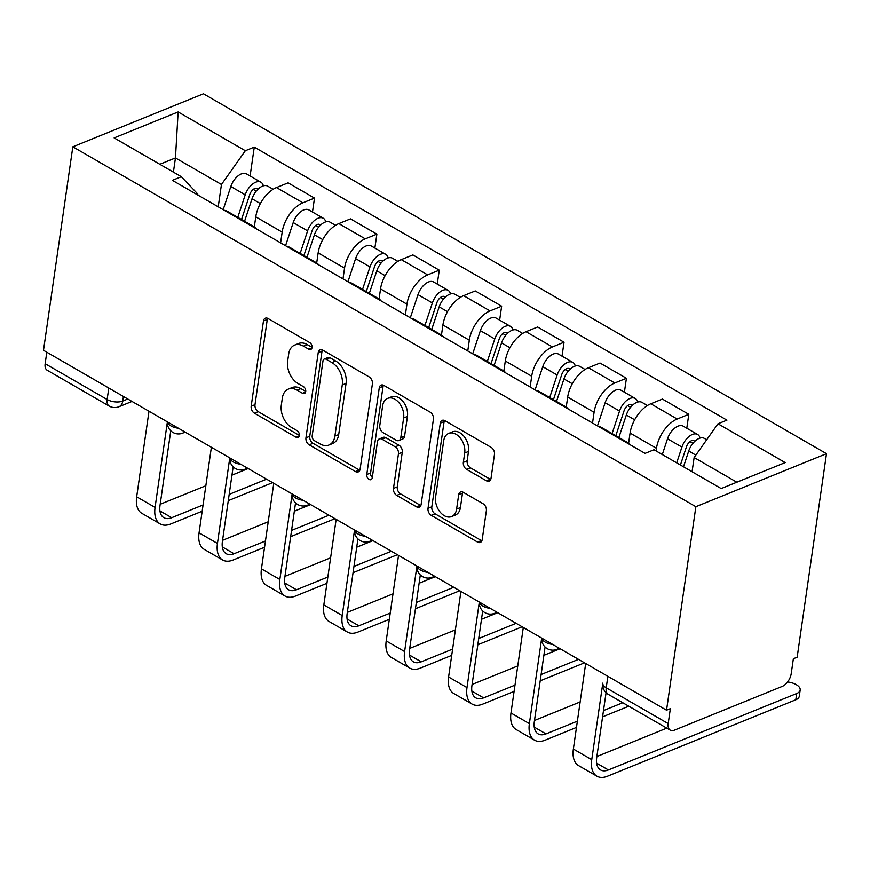 <?xml version="1.0" encoding="UTF-8"?>
<svg xmlns="http://www.w3.org/2000/svg" width="870" height="870" viewBox="0 0 870 870"><rect width="100%" height="100%" fill="white"/><g stroke="black" fill="none" stroke-linecap="round" stroke-linejoin="round"><path stroke-width="1.3" d="M312.047 347.521A3.828 2.577 -112.1 0 0 309.774 342.628L268.069 318.529A5.459 3.687 -112.1 0 0 265.328 318.202A5.459 3.687 -112.1 0 0 263.458 320.997L251.18 406.203A5.459 3.687 -112.1 0 0 254.431 413.196L296.137 437.295A3.828 2.577 -112.1 0 0 298.051 437.523A3.828 2.577 -112.1 0 0 299.356 435.565A3.828 2.577 -112.1 0 0 297.083 430.661L291.689 427.551A17.487 11.788 -112.1 0 1 281.315 405.148L282.337 398.047A17.487 11.788 -112.1 0 1 288.318 389.097A17.487 11.788 -112.1 0 1 297.083 390.151L302.477 393.273A3.828 2.577 -112.1 0 0 304.391 393.501A3.828 2.577 -112.1 0 0 305.707 391.543A3.828 2.577 -112.1 0 0 303.434 386.639L298.029 383.529A17.487 11.788 -112.1 0 1 287.655 361.126L288.677 354.025A17.487 11.788 -112.1 0 1 294.669 345.075A17.487 11.788 -112.1 0 1 303.423 346.129L308.817 349.251A3.828 2.577 -112.1 0 0 310.731 349.479A3.828 2.577 -112.1 0 0 312.047 347.521M486.417 480.805A5.459 3.687 -112.1 0 0 489.147 481.132A5.459 3.687 -112.1 0 0 491.017 478.337L494.464 454.434A5.459 3.687 -112.1 0 0 491.224 447.43L444.907 420.678A5.459 3.687 -112.1 0 0 442.167 420.351A5.459 3.687 -112.1 0 0 440.296 423.146L428.018 508.341A5.459 3.687 -112.1 0 0 431.259 515.344L477.576 542.097A5.459 3.687 -112.1 0 0 480.316 542.434A5.459 3.687 -112.1 0 0 482.187 539.639L486.352 510.766A5.459 3.687 -112.1 0 0 483.1 503.763L463.286 492.311A5.459 3.687 -112.1 0 0 460.545 491.985A5.459 3.687 -112.1 0 0 458.675 494.78L456.609 509.091A14.616 9.853 -112.1 0 1 451.606 516.573A14.616 9.853 -112.1 0 1 440.089 512.028A14.616 9.853 -112.1 0 1 435.609 496.966L443.689 440.872A14.616 9.853 -112.1 0 1 448.702 433.401A14.616 9.853 -112.1 0 1 460.219 437.936A14.616 9.853 -112.1 0 1 464.689 453.009L463.351 462.351A5.459 3.687 -112.1 0 0 466.592 469.354L486.417 480.805L490.223 479.261A5.459 3.687 -112.1 0 0 490.702 479.5M695.869 506.699L666.54 710.203L43.5 350.305L72.83 146.802L695.869 506.699L826.5 453.683L203.46 93.786L72.83 146.802M372.393 383.92A5.459 3.687 -112.1 0 0 369.141 376.917L322.824 350.164A5.459 3.687 -112.1 0 0 320.095 349.838A5.459 3.687 -112.1 0 0 318.224 352.633L305.946 437.827A5.459 3.687 -112.1 0 0 309.187 444.831L355.504 471.583A5.459 3.687 -112.1 0 0 358.244 471.91A5.459 3.687 -112.1 0 0 360.115 469.115L372.393 383.92M383.866 385.421L430.182 412.173A5.459 3.687 -112.1 0 1 433.423 419.177L421.145 504.372A5.459 3.687 -112.1 0 1 419.275 507.166A5.459 3.687 -112.1 0 1 416.545 506.84L396.72 495.389A5.459 3.687 -112.1 0 1 393.479 488.396L398.46 453.835A5.459 3.687 -112.1 0 0 395.208 446.832L382.06 439.241A5.459 3.687 -112.1 0 0 379.331 438.915A5.459 3.687 -112.1 0 0 377.449 441.71L372.273 477.684A3.828 2.577 -112.1 0 1 370.957 479.642A3.828 2.577 -112.1 0 1 367.945 478.446A3.828 2.577 -112.1 0 1 366.77 474.509L379.255 387.889A5.459 3.687 -112.1 0 1 381.125 385.095A5.459 3.687 -112.1 0 1 383.866 385.421M666.54 710.203L670.357 708.658L668.193 723.601A11.136 6.21 120 0 0 670.248 730.147A11.136 6.21 120 0 0 674.424 730.158L782.206 686.419A11.136 6.21 120 0 0 791.211 673.684L793.364 658.731L797.17 657.187L826.5 453.683M108.793 388.02L107.14 399.515A11.136 6.21 -60 0 0 109.185 406.062L47.208 370.261A11.136 6.21 -60 0 1 45.153 363.714L107.14 399.515A11.136 5.383 8.2 0 0 122.757 401.037L127.792 398.993M46.806 352.219L45.153 363.714M250.701 225.58A25.6 14.29 -60 0 1 253.833 226.624L227.44 211.377A25.6 14.29 120 0 0 224.308 210.333M280.608 242.86L282.163 232.105A25.6 14.29 -60 0 1 302.88 202.808L276.486 187.561A25.6 14.29 120 0 0 255.769 216.858L254.323 226.929M276.486 187.561L288.101 182.852L314.494 198.099L312.482 212.019M253.833 226.624A25.6 14.29 -60 0 1 256.313 228.821M302.88 202.808L314.494 198.099M313.08 261.62A25.6 14.29 -60 0 1 316.223 262.664L289.83 247.417A25.6 14.29 120 0 0 286.687 246.373M374.872 248.059L376.873 234.128L350.479 218.881L338.865 223.601A25.6 14.29 120 0 0 318.148 252.887L316.702 262.957M316.223 262.664A25.6 14.29 -60 0 1 318.692 264.861M342.997 278.889L344.542 268.134A25.6 14.29 -60 0 1 365.259 238.848L376.873 234.128M375.47 297.649A25.6 14.29 -60 0 1 378.602 298.693L352.209 283.446A25.6 14.29 120 0 0 349.077 282.402M437.251 284.088L439.263 270.168L412.869 254.921L401.255 259.63A25.6 14.29 120 0 0 380.538 288.927L379.081 298.997M378.602 298.693A25.6 14.29 -60 0 1 381.071 300.889M405.376 314.929L406.932 304.174A25.6 14.29 -60 0 1 427.648 274.876L439.263 270.168M437.849 333.688A25.6 14.29 -60 0 1 440.992 334.732L414.599 319.486A25.6 14.29 120 0 0 411.456 318.442M499.641 320.127L501.642 306.196L475.248 290.95L463.634 295.669A25.6 14.29 120 0 0 442.917 324.967L441.471 335.026M440.992 334.732A25.6 14.29 -60 0 1 443.461 336.929M467.766 350.969L469.311 340.203A25.6 14.29 -60 0 1 490.027 310.916L501.642 306.196M500.239 369.717A25.6 14.29 -60 0 1 503.371 370.761L476.977 355.515A25.6 14.29 120 0 0 473.846 354.481M562.02 356.167L564.032 342.236L537.638 326.989L526.024 331.709A25.6 14.29 120 0 0 505.307 360.996L503.85 371.066M503.371 370.761A25.6 14.29 -60 0 1 505.84 372.958M530.145 386.998L531.7 376.242A25.6 14.29 -60 0 1 552.417 346.945L564.032 342.236M562.618 405.757A25.6 14.29 -60 0 1 565.761 406.801L539.367 391.554A25.6 14.29 120 0 0 536.224 390.51M624.41 392.196L626.411 378.276L600.017 363.029L588.403 367.738A25.6 14.29 120 0 0 567.686 397.035L566.239 407.106M565.761 406.801A25.6 14.29 -60 0 1 568.23 408.998M592.535 423.037L594.079 412.282A25.6 14.29 -60 0 1 614.796 382.985L626.411 378.276M625.008 441.797A25.6 14.29 -60 0 1 628.14 442.841L601.746 427.594A25.6 14.29 120 0 0 598.614 426.55M686.789 428.236L688.801 414.305L662.407 399.058L650.793 403.778A25.6 14.29 120 0 0 630.076 433.064L628.618 443.135M628.14 442.841A25.6 14.29 -60 0 1 630.609 445.038M656.089 450.943L656.469 448.311A25.6 14.29 -60 0 1 677.186 419.025L688.801 414.305M736.846 482.208L694.129 457.533L717.989 423.777L785.175 462.59L721.197 488.559L654.012 449.746L645.061 453.379L172.38 180.34L181.33 176.708L197.827 194.075L197.708 194.967M218.229 206.821L221.448 184.494L175.457 157.927L159.808 164.278M173.413 172.129L175.457 157.927L178.132 111.936L245.318 150.738L221.448 184.494M181.33 176.708L114.144 137.906L178.132 111.936M717.989 423.777L726.939 420.145L254.268 147.106L245.318 150.738M694.129 457.533L692.074 471.736M250.103 175.99L254.268 147.106M312.069 347.38L307.23 344.585A17.487 11.788 -112.1 0 0 298.475 343.53L294.669 345.075M288.318 389.097L292.135 387.552A17.487 11.788 -112.1 0 1 300.889 388.607L305.718 391.402M267.59 318.289A5.459 3.687 -112.1 0 0 267.275 319.453L254.997 404.648A5.459 3.687 -112.1 0 0 258.238 411.651L299.378 435.413M322.346 349.925A5.459 3.687 -112.1 0 0 322.03 351.078L309.753 436.283A5.459 3.687 -112.1 0 0 312.993 443.287L359.31 470.039A5.459 3.687 -112.1 0 0 359.799 470.278M326.185 359.277A3.828 2.577 -112.1 0 0 324.271 359.049A3.828 2.577 -112.1 0 0 322.966 361.006L312.189 435.794A3.828 2.577 -112.1 0 0 314.462 440.698L320.149 443.983A17.487 11.788 -112.1 0 0 328.903 445.038A17.487 11.788 -112.1 0 0 334.896 436.098L342.258 384.975A17.487 11.788 -112.1 0 0 331.883 362.572L326.185 359.277L330.002 357.733A3.828 2.577 -112.1 0 0 328.088 357.505L324.271 359.049M328.903 445.038L332.71 443.493A17.487 11.788 -112.1 0 0 338.702 434.543L334.896 436.098M330.002 357.733L335.689 361.028A17.487 11.788 -112.1 0 1 346.064 383.431L338.702 434.543M379.331 438.915L383.137 437.371A5.459 3.687 -112.1 0 1 385.867 437.697L399.025 445.288A5.459 3.687 -112.1 0 1 402.266 452.291L397.285 486.841A5.459 3.687 -112.1 0 0 400.526 493.845L420.351 505.296A5.459 3.687 -112.1 0 0 420.83 505.535M383.387 385.182A5.459 3.687 -112.1 0 0 383.061 386.345L370.587 472.965A3.828 2.577 -112.1 0 0 372.306 477.467M403.626 417.981A14.616 9.853 -112.1 0 0 399.145 402.919A14.616 9.853 -112.1 0 0 387.628 398.373A14.616 9.853 -112.1 0 0 382.626 405.855L379.777 425.615A5.459 3.687 -112.1 0 0 383.017 432.618L396.165 440.209A5.459 3.687 -112.1 0 0 398.906 440.535A5.459 3.687 -112.1 0 0 400.776 437.74L403.626 417.981L407.432 416.436A14.616 9.853 -112.1 0 0 402.951 401.374A14.616 9.853 -112.1 0 0 391.435 396.829L387.628 398.373M398.906 440.535L402.712 438.991A5.459 3.687 -112.1 0 0 404.583 436.196L400.776 437.74M407.432 416.436L404.583 436.196M448.702 433.401L452.509 431.846A14.616 9.853 -112.1 0 1 464.025 436.392A14.616 9.853 -112.1 0 1 468.506 451.454L467.157 460.806A5.459 3.687 -112.1 0 0 470.398 467.81L490.223 479.261M451.606 516.573L455.412 515.029A14.616 9.853 -112.1 0 0 460.415 507.547L456.609 509.091M462.796 492.072A5.459 3.687 -112.1 0 0 462.481 493.236L460.415 507.547M444.418 420.438A5.459 3.687 -112.1 0 0 444.102 421.602L431.824 506.797A5.459 3.687 -112.1 0 0 435.065 513.8L481.393 540.553A5.459 3.687 -112.1 0 0 481.871 540.792M244.579 221.274L252.028 198.762A13.92 7.765 -60 0 1 267.71 186.158L273.136 189.29M241.512 219.501L249.766 194.543A6.677 3.73 -60 0 1 257.292 188.496A6.677 3.73 -60 0 1 258.02 189.181M237.782 217.348L245.22 194.836A13.92 7.765 -60 0 1 260.913 182.232A13.92 7.765 -60 0 1 263.36 185.843M223.177 209.681L230.833 186.517A13.92 7.765 -60 0 1 246.514 173.913L260.913 182.232M203.069 504.959L171.694 517.693A20.869 11.647 -60 0 1 163.854 517.683A20.869 11.647 -60 0 1 160.015 505.405L170.77 430.791M148.998 411.249L136.666 496.792A28.112 15.693 120 0 0 141.843 513.322L160.232 523.947A28.112 15.693 120 0 0 170.792 523.957L202.166 511.223M167.388 421.874L155.067 507.417A28.112 15.693 120 0 0 160.232 523.947M228.277 500.631L272.604 482.643M266.601 479.174L229.18 494.356M248.2 468.549L231.953 475.14M205.842 485.743L160.178 504.274M306.969 257.313L314.407 234.802A13.92 7.765 -60 0 1 330.1 222.198L335.526 225.33M303.902 255.541L312.145 230.583A6.677 3.73 -60 0 1 319.681 224.536A6.677 3.73 -60 0 1 320.399 225.21M300.161 253.387L307.61 230.865A13.92 7.765 -60 0 1 323.303 218.261A13.92 7.765 -60 0 1 325.739 221.883M285.556 245.71L293.212 222.557A13.92 7.765 -60 0 1 308.904 209.953L323.303 218.261M369.348 293.342L376.797 270.831A13.92 7.765 -60 0 1 392.479 258.227L397.905 261.359M366.281 291.58L374.535 266.622A6.677 3.73 -60 0 1 382.06 260.565A6.677 3.73 -60 0 1 382.789 261.25M362.551 289.416L369.989 266.905A13.92 7.765 -60 0 1 385.682 254.301A13.92 7.765 -60 0 1 388.129 257.922M347.946 281.749L355.602 258.586A13.92 7.765 -60 0 1 371.283 245.982L385.682 254.301M265.448 540.999L234.073 553.733A20.869 11.647 -60 0 1 226.243 553.722A20.869 11.647 -60 0 1 222.394 541.444L233.149 466.831M211.377 447.278L199.056 532.821A28.112 15.693 120 0 0 204.222 549.361L222.622 559.986A28.112 15.693 120 0 0 233.171 559.997L264.545 547.263M229.778 457.903L217.446 543.446A28.112 15.693 120 0 0 222.622 559.986M290.667 536.659L334.983 518.683M328.98 515.214L291.57 530.395M310.59 504.589L294.332 511.179M268.221 521.782L222.557 540.313M327.838 577.028L296.463 589.762A20.869 11.647 -60 0 1 288.622 589.751A20.869 11.647 -60 0 1 284.784 577.473L295.539 502.86M273.767 483.318L261.435 568.86A28.112 15.693 120 0 0 266.611 585.39L285.001 596.015A28.112 15.693 120 0 0 295.561 596.037L326.935 583.302M292.157 493.942L279.835 579.485A28.112 15.693 120 0 0 285.001 596.015M353.046 572.699L397.372 554.712M391.369 551.243L353.949 566.435M372.969 540.618L356.722 547.219M330.611 557.811L284.947 576.342M431.737 329.382L439.176 306.871A13.92 7.765 -60 0 1 454.869 294.267L460.295 297.399M428.671 327.609L436.914 302.651A6.677 3.73 -60 0 1 444.45 296.605A6.677 3.73 -60 0 1 445.168 297.29M424.93 325.456L432.379 302.945A13.92 7.765 -60 0 1 448.072 290.341A13.92 7.765 -60 0 1 450.508 293.951M410.325 317.789L417.981 294.625A13.92 7.765 -60 0 1 433.673 282.021L448.072 290.341M494.116 365.422L501.566 342.9A13.92 7.765 -60 0 1 517.248 330.296L522.674 333.438M491.05 363.649L499.304 338.691A6.677 3.73 -60 0 1 506.829 332.634A6.677 3.73 -60 0 1 507.558 333.319M487.32 361.496L494.758 338.974A13.92 7.765 -60 0 1 510.451 326.37A13.92 7.765 -60 0 1 512.898 329.991M472.714 353.818L480.37 330.665A13.92 7.765 -60 0 1 496.052 318.061L510.451 326.37M556.506 401.451L563.945 378.939A13.92 7.765 -60 0 1 579.637 366.335L585.064 369.467M553.44 399.678L561.683 374.72A6.677 3.73 -60 0 1 569.219 368.673A6.677 3.73 -60 0 1 569.937 369.358M549.699 397.525L557.148 375.013A13.92 7.765 -60 0 1 572.841 362.409A13.92 7.765 -60 0 1 575.277 366.02M535.093 389.858L542.749 366.694A13.92 7.765 -60 0 1 558.442 354.09L572.841 362.409M390.217 613.067L358.842 625.802A20.869 11.647 -60 0 1 351.012 625.791A20.869 11.647 -60 0 1 347.163 613.513L357.918 538.9M336.146 519.346L323.825 604.9A28.112 15.693 120 0 0 328.99 621.43L347.391 632.055A28.112 15.693 120 0 0 357.94 632.066L389.314 619.331M354.547 529.971L342.214 615.525A28.112 15.693 120 0 0 347.391 632.055M415.436 608.739L459.751 590.752M453.748 587.283L416.338 602.464M435.359 576.658L419.101 583.248M392.99 593.851L347.326 612.382M452.607 649.096L421.232 661.831A20.869 11.647 -60 0 1 413.391 661.82A20.869 11.647 -60 0 1 409.553 649.542L420.308 574.939M398.536 555.386L386.204 640.929A28.112 15.693 120 0 0 391.38 657.459L409.77 668.095A28.112 15.693 120 0 0 420.33 668.106L451.704 655.371M416.926 566.011L404.604 651.554A28.112 15.693 120 0 0 409.77 668.095M477.815 644.768L522.141 626.781M516.138 623.322L478.717 638.504M497.738 612.687L481.491 619.288M455.38 629.88L409.716 648.411M514.986 685.136L483.611 697.87A20.869 11.647 -60 0 1 475.781 697.86A20.869 11.647 -60 0 1 471.931 685.582L482.687 610.968M460.915 591.426L448.594 676.969A28.112 15.693 120 0 0 453.759 693.499L472.16 704.124A28.112 15.693 120 0 0 482.709 704.135L514.083 691.4M479.316 602.051L466.983 687.594A28.112 15.693 120 0 0 472.16 704.124M540.205 680.808L584.52 662.82M578.517 659.351L541.107 674.533M560.128 648.726L543.87 655.327M517.759 665.92L472.095 684.451M618.885 437.49L626.335 414.979A13.92 7.765 -60 0 1 642.016 402.375L647.443 405.507M615.819 435.718L624.073 410.76A6.677 3.73 -60 0 1 631.598 404.713A6.677 3.73 -60 0 1 632.327 405.398M612.088 433.564L619.527 411.053A13.92 7.765 -60 0 1 635.22 398.449A13.92 7.765 -60 0 1 637.666 402.06M597.483 425.898L605.139 402.734A13.92 7.765 -60 0 1 620.821 390.13L635.22 398.449M577.375 721.176L546.001 733.91A20.869 11.647 -60 0 1 538.16 733.899A20.869 11.647 -60 0 1 534.321 721.621L545.077 647.008M523.305 627.455L510.973 712.998A28.112 15.693 120 0 0 516.149 729.538L534.539 740.163A28.112 15.693 120 0 0 545.098 740.174L576.473 727.44M541.695 638.08L529.373 723.622A28.112 15.693 120 0 0 534.539 740.163M602.584 716.847L628.793 706.201M622.789 702.742L603.486 710.572M580.138 701.959L534.485 720.49M683.505 466.777L688.714 451.008A13.92 7.765 -60 0 1 704.406 438.404L706.712 439.741M680.438 465.004L686.452 446.799A6.677 3.73 -60 0 1 693.988 440.742A6.677 3.73 -60 0 1 694.706 441.427M676.697 462.851L681.917 447.082A13.92 7.765 -60 0 1 697.609 434.478A13.92 7.765 -60 0 1 700.045 438.099M662.309 454.542L667.518 438.774A13.92 7.765 -60 0 1 683.211 426.159L697.609 434.478M800.182 690.019L799.28 696.294A12.8 6.188 -171.8 0 1 795.811 699.774L796.713 693.51A12.8 6.188 8.2 0 0 800.182 690.019A12.8 6.188 8.2 0 0 787.589 681.971M796.713 693.51L608.38 769.939A20.869 11.647 -60 0 1 600.55 769.928A20.869 11.647 -60 0 1 596.7 757.65L606.064 692.683M585.684 663.495L573.363 749.037A28.112 15.693 120 0 0 578.528 765.567L596.929 776.192A28.112 15.693 120 0 0 607.477 776.214L795.811 699.774M607.869 676.305L606.216 687.8A11.136 5.383 8.2 0 1 602.812 683.124L591.752 759.662A28.112 15.693 120 0 0 596.929 776.192M666.779 728.146L596.863 756.519M123.409 396.47L122.757 401.037A11.136 7.504 -112.1 0 1 118.94 406.736L132.012 401.429M614.796 382.985L588.403 367.738M552.417 346.945L526.024 331.709M490.027 310.916L463.634 295.669M427.648 274.876L401.255 259.63M365.259 238.848L338.865 223.601M677.186 419.025L650.793 403.778M656.469 448.311L630.076 433.064M594.079 412.282L567.686 397.035M531.7 376.242L505.307 360.996M469.311 340.203L442.917 324.967M406.932 304.174L380.538 288.927M344.542 268.134L318.148 252.887M282.163 232.105L255.769 216.858M167.508 421.939A11.136 5.383 8.2 0 0 178.383 428.225M184.603 431.814A11.136 7.504 67.9 0 1 182.711 433.129L185.158 432.14M229.887 457.968A11.136 5.383 8.2 0 0 240.772 464.254M292.276 494.008A11.136 5.383 8.2 0 0 303.151 500.293M354.655 530.047A11.136 5.383 8.2 0 0 365.541 536.333M417.045 566.076A11.136 5.383 8.2 0 0 427.92 572.362M479.424 602.116A11.136 5.383 8.2 0 0 490.31 608.402M541.814 638.145A11.136 5.383 8.2 0 0 552.689 644.431M246.993 467.853A11.136 7.504 67.9 0 1 245.101 469.169L247.548 468.169M309.372 503.882A11.136 7.504 67.9 0 1 307.48 505.198L309.927 504.208M371.762 539.922A11.136 7.504 67.9 0 1 369.87 541.238L372.316 540.237M434.141 575.951A11.136 7.504 67.9 0 1 432.249 577.267L434.695 576.277M496.531 611.991A11.136 7.504 67.9 0 1 494.638 613.307L497.085 612.317M558.91 648.03A11.136 7.504 67.9 0 1 557.018 649.346L559.464 648.346M670.248 730.147L608.26 694.347A11.136 6.21 -60 0 1 606.216 687.8L668.193 723.601M307.23 344.585L303.423 346.129M305.609 392L302.477 393.273M300.889 388.607L297.083 390.151M299.258 436.022L296.137 437.295M258.238 411.651L254.431 413.196M254.997 404.648L251.18 406.203M267.275 319.453L263.458 320.997M311.949 347.978L308.817 349.251M359.31 470.039L355.504 471.583M312.993 443.287L309.187 444.831M309.753 436.283L305.946 437.827M322.03 351.078L318.224 352.633M346.064 383.431L342.258 384.975M335.689 361.028L331.883 362.572M420.351 505.296L416.545 506.84M400.526 493.845L396.72 495.389M397.285 486.841L393.479 488.396M402.266 452.291L398.46 453.835M399.025 445.288L395.208 446.832M385.867 437.697L382.06 439.241M370.587 472.965L366.77 474.509M383.061 386.345L379.255 387.889M470.398 467.81L466.592 469.354M467.157 460.806L463.351 462.351M468.506 451.454L464.689 453.009M462.481 493.236L458.675 494.78M481.393 540.553L477.576 542.097M435.065 513.8L431.259 515.344M431.824 506.797L428.018 508.341M444.102 421.602L440.296 423.146M252.028 198.762L260.358 203.58M253.279 189.399L256.248 191.106M230.833 186.517L245.22 194.836M155.067 507.417L136.666 496.792M171.694 517.693L159.939 510.897M314.407 234.802L322.748 239.609M315.658 225.428L318.627 227.146M293.212 222.557L307.61 230.865M376.797 270.831L385.127 275.649M378.048 261.468L381.006 263.175M355.602 258.586L369.989 266.905M217.446 543.446L199.056 532.821M234.073 553.733L222.318 546.936M279.835 579.485L261.435 568.86M296.463 589.762L284.707 582.976M439.176 306.871L447.517 311.688M440.427 297.496L443.395 299.215M417.981 294.625L432.379 302.945M501.566 342.9L509.896 347.717M502.816 333.536L505.774 335.254M480.37 330.665L494.758 338.974M563.945 378.939L572.286 383.757M565.196 369.576L568.164 371.283M542.749 366.694L557.148 375.013M342.214 615.525L323.825 604.9M358.842 625.802L347.087 619.005M404.604 651.554L386.204 640.929M421.232 661.831L409.476 655.045M466.983 687.594L448.594 676.969M483.611 697.87L471.855 691.074M626.335 414.979L634.665 419.797M627.585 405.605L630.543 407.323M605.139 402.734L619.527 411.053M529.373 723.622L510.973 712.998M546.001 733.91L534.234 727.113M688.714 451.008L695.826 455.119M689.964 441.645L692.933 443.352M667.518 438.774L681.917 447.082M591.752 759.662L573.363 749.037M608.38 769.939L596.624 763.153M167.431 421.896A11.136 11.136 0 0 0 182.711 433.129M229.821 457.935A11.136 11.136 0 0 0 245.101 469.169M292.2 493.964A11.136 11.136 0 0 0 307.48 505.198M354.59 530.004A11.136 11.136 0 0 0 369.87 541.238M416.969 566.033A11.136 11.136 0 0 0 432.249 577.267M479.359 602.073A11.136 11.136 0 0 0 494.638 613.307M541.738 638.112A11.136 11.136 0 0 0 557.018 649.346M602.812 683.124A11.136 11.136 0 0 0 608.26 694.347M109.185 406.062A11.136 11.136 0 0 0 118.94 406.736"/></g></svg>
